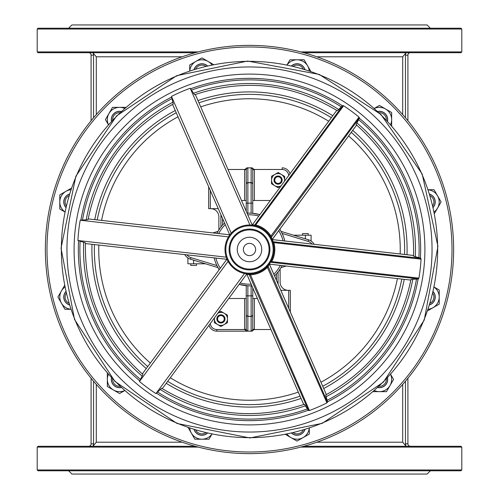 <?xml version="1.0" encoding="UTF-8"?>
<svg xmlns="http://www.w3.org/2000/svg" width="499" height="499" viewBox="0 0 499 499"><rect width="100%" height="100%" fill="white"/><g stroke="black" fill="none" stroke-linecap="round" stroke-linejoin="round"><path stroke-width="0.75" d="M200.729 106.861A150.748 150.748 0 0 1 328.704 121.238M348.62 135.928A150.748 150.748 0 0 1 400.179 253.96M397.416 278.585A150.748 150.748 0 0 1 320.976 382.228M298.296 392.133A150.748 150.748 0 0 1 170.321 377.78M150.355 363.054A150.748 150.748 0 0 1 98.821 245.065M101.584 220.415A150.748 150.748 0 0 1 178 116.791M249.5 94.355A155.145 155.145 0 0 0 198.964 102.819A155.145 155.145 0 0 1 331.324 117.689A155.145 155.145 0 0 0 249.5 94.355M176.234 112.749A155.145 155.145 0 0 0 97.199 219.922A155.145 155.145 0 0 1 176.234 112.749A155.145 155.145 0 0 0 97.199 219.922M94.436 244.579A155.145 155.145 0 0 0 147.735 366.603A155.145 155.145 0 0 1 94.436 244.579A155.145 155.145 0 0 0 147.735 366.603M167.701 381.33A155.145 155.145 0 0 0 300.061 396.175A155.145 155.145 0 0 1 167.701 381.33A155.145 155.145 0 0 0 300.061 396.175M322.741 386.27A155.145 155.145 0 0 0 401.801 279.078A155.145 155.145 0 0 1 322.741 386.27A155.145 155.145 0 0 0 401.801 279.078M404.564 254.453A155.145 155.145 0 0 0 351.24 132.372A155.145 155.145 0 0 1 404.564 254.453A155.145 155.145 0 0 0 351.24 132.372M255.625 249.5A6.125 6.125 0 0 1 246.437 254.802A6.125 6.125 0 0 1 246.437 244.198A6.125 6.125 0 0 1 255.625 249.5M220.92 215.063L220.92 227.051L221.887 225.872M241.635 200.504L246.232 200.504L246.232 184.237L246.232 211.033M228.785 298.496L246.232 298.496L246.232 329.328L244.604 329.328A3.287 3.268 90 0 0 244.604 329.521L246.232 329.328M209.012 325.311A8.165 8.165 0 0 0 216.84 331.155L216.84 329.521L244.604 329.521L246.768 331.155L247.866 331.155L247.866 285.802L239.214 284.355A36.34 36.34 0 0 0 251.839 285.765L251.134 285.802L251.134 316.26A1.634 1.634 0 0 0 252.768 314.626L252.768 287.892M254.396 200.504L254.396 169.672L252.768 169.672L252.768 200.504L270.252 200.504M252.644 213.298L259.817 214.657A36.34 36.34 0 0 0 247.192 213.235M278.08 284.018L278.08 271.949L277.113 273.128M247.866 316.26A1.634 1.634 0 0 1 246.232 314.626A1.634 1.634 0 0 0 247.866 316.26L251.134 316.385A1.634 1.622 -0 0 0 252.768 314.763L252.762 329.427L254.396 329.521A3.287 3.268 90 0 0 254.396 329.328L252.768 329.328L252.768 298.496L257.397 298.496M282.091 233.42L308.108 241.366L308.607 239.813L280.999 231.38M314.177 244.31A10.205 10.205 0 0 0 308.607 239.813M280.999 267.62L286.027 266.086M216.909 265.58L190.892 257.634L190.393 259.187L218.001 267.62M184.842 254.727A10.205 10.205 0 0 0 190.393 259.187M218.001 231.38L212.973 232.914M247.292 331.155L246.238 329.427M246.232 285.69L246.232 314.763A1.634 1.622 180 0 0 247.866 316.385L251.134 316.385L251.134 331.155L216.84 331.155L246.768 331.155M246.238 169.573L247.292 167.845L244.604 169.479L246.238 169.573L244.604 169.672L244.604 200.504M246.232 169.672L246.232 184.237A1.634 1.622 180 0 1 247.866 182.615L247.866 167.845L247.292 167.845M254.396 169.672A3.287 3.268 -90 0 0 254.396 169.479L252.762 169.573L252.768 184.374A1.634 1.634 0 0 0 251.134 182.74A1.634 1.634 0 0 1 252.768 184.374L252.768 213.31M290 173.727A8.165 8.165 0 0 0 282.16 167.845L282.16 169.479L254.396 169.479L251.708 167.845L252.762 169.573M246.768 167.845L252.232 167.845M252.762 329.427L251.708 331.155L254.396 329.521L270.951 329.521M251.134 331.155L252.232 331.155M252.768 314.763L252.768 314.626A1.634 1.634 0 0 1 251.134 316.26M224.463 223.165A36.34 36.34 0 0 0 216.94 233.364M214.171 258.014A36.34 36.34 0 0 0 219.242 269.628M274.519 275.86A36.34 36.34 0 0 0 282.06 265.636M284.835 241.017A36.34 36.34 0 0 0 279.739 229.34M251.758 213.229L251.134 213.198L251.134 203.155L252.768 203.155M247.866 213.198L247.866 182.74A1.634 1.634 0 0 0 246.232 184.374A1.634 1.634 0 0 1 247.866 182.74L251.134 182.74L251.134 203.155L246.232 203.155M251.134 167.845L251.134 182.615L247.866 182.615L251.134 182.615A1.634 1.622 0 0 1 252.768 184.237M208.676 187.019L208.676 208.676L218.132 208.676M290.324 312.056L290.324 290.324L280.837 290.324M302.531 235.21L302.531 233.576L308.245 233.576L308.245 235.21M196.469 263.79L196.469 265.424L190.755 265.424L190.755 263.79M205.463 263.79L187.898 263.79L187.898 257.958M293.537 235.21L311.102 235.21L311.102 241.042M218.88 229.933L218.88 216.84A8.165 8.165 0 0 0 210.715 208.676M218.88 270.127L218.88 269.067M280.12 269.067L280.12 282.16A8.165 8.165 0 0 0 288.285 290.324M280.12 228.823L280.12 229.933M452 249.5A202.5 202.5 0 0 1 148.247 424.874A202.5 202.5 0 0 1 148.247 74.126A202.5 202.5 0 0 1 452 249.5M453.635 249.5A204.135 204.135 0 0 0 249.5 45.365A204.135 204.135 0 0 0 45.365 249.5A204.135 204.135 0 0 0 249.5 453.635A204.135 204.135 0 0 0 453.635 249.5M88.641 446.287A2.451 2.451 0 0 0 91.092 443.836L91.092 378.254M92.159 446.287L92.92 446.218L92.159 446.287M407.908 378.254L407.908 443.836L405.462 443.836A4.896 4.896 0 0 0 406.08 446.218L406.841 446.287L406.08 446.218L402.699 442.208L402.699 384.417M407.908 443.836A2.451 2.451 0 0 0 410.359 446.287M96.301 384.417L96.301 442.208L92.92 446.218A4.896 4.896 0 0 0 93.538 443.836L91.092 443.836M198.271 447.104L37.2 447.104L38.018 446.287L195.221 446.287M303.779 446.287L460.982 446.287L461.8 447.104L300.729 447.104M430.363 470.782L427.1 474.05L71.9 474.05L68.637 470.782M461.8 469.964L460.982 470.782L38.018 470.782L37.2 469.964L461.8 469.964L461.8 447.104M37.2 447.104L37.2 469.964M88.641 52.713A2.451 2.451 0 0 1 91.092 55.164L91.092 120.746M92.159 52.713L92.92 52.782L92.159 52.713M407.908 120.746L407.908 55.164L405.462 55.164A4.896 4.896 0 0 1 406.08 52.782L406.841 52.713L406.08 52.782L402.699 56.792L402.699 114.583M407.908 55.164A2.451 2.451 0 0 1 410.359 52.713M96.301 114.583L96.301 56.792L92.92 52.782A4.896 4.896 0 0 1 93.538 55.164L91.092 55.164M198.271 51.896L37.2 51.896L38.018 52.713L195.221 52.713M303.779 52.713L460.982 52.713L461.8 51.896L300.729 51.896M430.363 28.218L427.1 24.95L71.9 24.95L68.637 28.218M37.2 29.036L461.8 29.036L460.982 28.218L38.018 28.218L37.2 29.036L37.2 51.896M413.615 255.469L272.198 239.576L413.609 255.488M356.629 125.037L272.142 239.582M420.445 258.083L421.044 259.149A171.818 171.818 0 0 1 418.917 278.124L418.093 279.035L410.989 279.34C400.273 330.937 371.855 369.472 325.735 394.952L327.544 401.832L326.914 402.886A171.818 171.818 0 0 1 309.417 410.527L308.22 410.272L304.396 404.271C254.365 420.788 206.779 415.449 161.651 388.247L155.925 393.599A171.818 171.818 0 0 1 139.495 381.486L142.914 374.431C103.592 339.357 84.425 295.477 85.416 242.795L77.919 240.512A171.818 171.818 0 0 1 80.196 220.227L88.011 219.66C98.727 168.069 127.145 129.528 173.265 104.048L171.494 96.413A171.818 171.818 0 0 1 190.2 88.242L194.604 94.729C244.635 78.212 292.221 83.551 337.349 110.753L342.401 105.751L343.63 105.763A171.818 171.818 0 0 1 358.999 117.097L359.374 118.263L356.086 124.569C395.408 159.643 414.575 203.523 413.584 256.205L420.445 258.083A171.157 171.157 0 0 0 359.374 118.263M272.167 239.601L271.949 239.695A24.495 24.495 0 0 0 239.695 227.051A24.495 24.495 0 0 0 227.051 259.305A24.495 24.495 0 0 0 259.305 271.949A24.495 24.495 0 0 0 271.949 239.695L271.231 238.198A0.817 0.792 -27.5 0 1 271.313 237.349L271.1 236.295A25.312 25.312 0 0 0 255.731 224.968L255.525 225.754L253.872 225.398A0.817 0.792 100.3 0 0 254.665 225.068L252.719 224.793A0.817 0.792 -84.2 0 1 251.989 225.13L252.22 225.136M272.747 241.778L272.56 241.235A0.817 0.792 160.3 0 0 273.24 241.753L272.404 239.639M155.925 393.599L244.498 273.483L246.525 273.814A0.817 0.792 -83 0 1 247.161 274.307L250.136 274.806A25.312 25.312 0 0 0 267.632 267.165L270.87 261.47L271.73 261.601A25.312 25.312 0 0 0 273.864 242.626L273.078 242.851A24.495 24.495 0 0 1 270.87 261.47A24.495 24.495 0 0 0 273.078 242.851M270.47 262.162L271.643 262.399L271.73 261.601L418.917 278.124M269.36 264.146L410.845 280.095M270.402 236.726L358.999 117.097M343.63 105.763L255.731 224.968L254.665 225.068L342.794 105.545M252.188 225.149L252.719 224.793M195.321 94.473L252.238 225.086M171.494 96.413L231.23 233.176A24.495 24.495 0 0 1 249.943 225.005L190.2 88.242M268.206 241.329A20.415 20.415 0 0 0 241.329 230.794A20.415 20.415 0 0 0 230.794 257.671A20.415 20.415 0 0 0 257.671 268.206A20.415 20.415 0 0 0 268.206 241.329M327.519 402.275L268.075 266.185A0.817 0.792 -139.7 0 1 268.188 265.337L267.046 266.591A24.495 24.495 0 0 1 259.305 271.949A24.495 24.495 0 0 0 267.046 266.591L326.914 402.886M248.995 273.988L248.421 273.97A0.817 0.792 92.5 0 1 249.12 274.469L308.557 410.558M248.44 273.976L249.02 273.995M246.749 274.063L162.3 388.659M250.111 273.988L309.417 410.527M252.257 224.943L336.744 110.373L252.263 224.937M421.044 259.149L273.864 242.626L273.24 241.753L420.819 258.32M229.783 234.96L172.585 104.403M229.534 234.779L88.155 218.905M228.511 236.875L80.196 220.227M77.919 240.512L226.234 257.16M228.068 261.364L139.495 381.486M85.385 243.562L227.051 259.305M226.764 259.43L142.334 373.932M244.597 238.279A12.25 12.25 0 0 0 242.233 259.355A12.25 12.25 0 0 0 261.669 250.866A12.25 12.25 0 0 0 244.597 238.279M275.061 181.499A3.331 3.331 0 0 1 278.373 176.777A3.331 3.331 0 0 1 280.806 182.004A3.331 3.331 0 0 1 275.061 181.499M274.375 181.817A4.086 4.086 0 0 0 279.802 183.794A4.086 4.086 0 0 0 281.779 178.374A4.086 4.086 0 0 0 276.359 176.39A4.086 4.086 0 0 0 274.375 181.817M220.783 322.235A3.331 3.331 0 0 1 218.107 317.121A3.331 3.331 0 0 1 223.87 317.364A3.331 3.331 0 0 1 220.783 322.235M220.751 322.984A4.086 4.086 0 0 0 224.999 319.079A4.086 4.086 0 0 0 221.094 314.825A4.086 4.086 0 0 0 216.84 318.736A4.086 4.086 0 0 0 220.751 322.984M227.45 318.905L227.45 322.678L224.188 324.562A6.531 6.531 0 0 0 224.188 313.247L227.45 315.137L227.45 318.905M220.92 326.452L217.658 324.562A6.531 6.531 0 0 0 224.188 324.562L220.92 326.452M214.389 322.678L214.389 318.905A6.531 6.531 0 0 0 217.658 324.562L214.389 322.678M217.658 313.247L220.92 311.364L224.188 313.247A6.531 6.531 0 0 0 218.063 313.029M214.464 317.913A6.531 6.531 0 0 0 214.389 318.905L214.389 318.019M281.455 174.5L284.686 176.453L284.611 180.22A6.531 6.531 0 0 0 274.924 174.376L278.23 172.554L281.455 174.5M284.524 181.149A6.531 6.531 0 0 0 284.611 180.22L284.592 181.062M281.23 185.815L277.931 187.636L274.7 185.684A6.531 6.531 0 0 0 280.993 185.94M271.55 179.964L271.624 176.191L274.924 174.376A6.531 6.531 0 0 0 274.7 185.684L271.475 183.738L271.55 179.964M303.186 430.144A6.911 6.911 0 0 1 293.331 432.789M291.734 433.163A8.165 8.165 0 0 0 304.752 429.676M291.591 433.194A8.283 8.283 0 0 0 304.895 429.633M287.137 434.161A12.25 12.25 0 0 0 309.23 428.242M309.299 428.217L309.299 434.036L297.048 441.104L285.565 434.473M386.32 379.103A6.911 6.911 0 0 1 379.103 386.32M377.911 387.436A8.165 8.165 0 0 0 387.436 377.911M377.805 387.542A8.283 8.283 0 0 0 387.542 377.805M374.431 390.598A12.25 12.25 0 0 0 390.598 374.431M390.648 374.375L393.555 379.415L386.482 391.659L373.221 391.659M432.789 293.331A6.911 6.911 0 0 1 430.15 303.186M429.683 304.752A8.165 8.165 0 0 0 433.163 291.74M429.639 304.895A8.283 8.283 0 0 0 433.201 291.597M428.248 309.23A12.25 12.25 0 0 0 434.161 287.143M434.174 287.075L439.214 289.981L439.214 304.122L427.73 310.752M430.157 195.82A6.911 6.911 0 0 1 432.795 205.663M433.169 207.26A8.165 8.165 0 0 0 429.689 194.248M433.201 207.403A8.283 8.283 0 0 0 429.645 194.111M434.161 211.857A12.25 12.25 0 0 0 428.248 189.77M428.229 189.701L434.036 189.701L441.104 201.952L434.473 213.435M379.097 112.68A6.911 6.911 0 0 1 386.32 119.903M387.436 121.095A8.165 8.165 0 0 0 377.905 111.564M387.536 121.201A8.283 8.283 0 0 0 377.799 111.464M390.598 124.575A12.25 12.25 0 0 0 374.425 108.402M374.375 108.358L379.415 105.445L391.659 112.518L391.659 125.785M293.337 66.205A6.911 6.911 0 0 1 303.18 68.843M304.752 69.317A8.165 8.165 0 0 0 291.74 65.831M304.895 69.361A8.283 8.283 0 0 0 291.597 65.799M309.23 70.752A12.25 12.25 0 0 0 287.143 64.839M287.075 64.82L289.981 59.786L304.122 59.786L310.752 71.27M195.814 68.856A6.911 6.911 0 0 1 205.669 66.211M207.266 65.837A8.165 8.165 0 0 0 194.248 69.324M207.409 65.806A8.283 8.283 0 0 0 194.105 69.367M211.863 64.839A12.25 12.25 0 0 0 189.77 70.758M189.701 70.783L189.701 64.964L201.952 57.896L213.435 64.527M112.68 119.891A6.911 6.911 0 0 1 119.897 112.68M121.089 111.564A8.165 8.165 0 0 0 111.564 121.089M121.195 111.458A8.283 8.283 0 0 0 111.458 121.195M124.569 108.402A12.25 12.25 0 0 0 108.402 124.569M108.352 124.625L105.445 119.585L112.518 107.341L125.779 107.341M66.211 205.669A6.911 6.911 0 0 1 68.85 195.814M69.324 194.248A8.165 8.165 0 0 0 65.837 207.26M69.367 194.105A8.283 8.283 0 0 0 65.806 207.409M70.758 189.77A12.25 12.25 0 0 0 64.839 211.857M64.826 211.932L59.786 209.019L59.786 194.878L71.27 188.248M68.843 303.18A6.911 6.911 0 0 1 66.205 293.337M65.831 291.747A8.165 8.165 0 0 0 69.311 304.752M65.799 291.597A8.283 8.283 0 0 0 69.355 304.889M64.839 287.143A12.25 12.25 0 0 0 70.752 309.23M70.771 309.299L64.964 309.299L57.896 297.048L64.521 285.571M119.903 386.32A6.911 6.911 0 0 1 112.68 379.097M111.564 377.905A8.165 8.165 0 0 0 121.095 387.436M111.464 377.799A8.283 8.283 0 0 0 121.201 387.536M108.402 374.425A12.25 12.25 0 0 0 124.575 390.598M124.625 390.642L119.585 393.555L107.341 386.482L107.341 373.215M205.663 432.795A6.911 6.911 0 0 1 195.82 430.157M194.248 429.683A8.165 8.165 0 0 0 207.26 433.169M194.105 429.639A8.283 8.283 0 0 0 207.403 433.201M189.77 428.248A12.25 12.25 0 0 0 211.857 434.161M211.925 434.18L209.019 439.214L194.878 439.214L188.248 427.73M198.964 102.819A155.145 155.145 0 0 1 331.324 117.689M221.699 216.84L220.92 216.84M222.554 225.118L222.554 218.799M277.269 282.16L278.08 282.16M276.446 273.882L276.446 280.276M308.108 241.366A8.577 8.577 0 0 1 312.018 244.067M190.892 257.634A8.577 8.577 0 0 1 187.006 254.97M244.604 298.496L244.604 329.328M216.84 329.521A6.531 6.531 0 0 1 210.328 323.527M228.08 169.479L244.604 169.479A3.287 3.268 -90 0 0 244.604 169.672M282.16 169.479A6.531 6.531 0 0 1 288.678 175.523M254.396 329.328L254.396 298.496M247.891 214.832A34.705 34.705 0 0 1 258.788 216.061M278.704 230.744A34.705 34.705 0 0 1 283.101 240.824M280.326 265.443A34.705 34.705 0 0 1 273.82 274.263M251.14 284.168A34.705 34.705 0 0 1 240.244 282.952M220.277 268.225A34.705 34.705 0 0 1 215.905 258.214M218.674 233.557A34.705 34.705 0 0 1 225.155 224.762M210.304 208.676L210.304 190.755M252.768 295.845L246.232 295.845M288.696 290.324L288.696 308.32M193.612 263.79L193.612 260.166M305.388 238.834L305.388 235.21M166.242 383.307A157.59 157.59 0 0 0 301.047 398.427M323.726 388.521A157.59 157.59 0 0 0 404.24 279.353M407.009 254.727A157.59 157.59 0 0 0 352.699 130.395M332.783 115.712A157.59 157.59 0 0 0 197.984 100.567M175.249 110.497A157.59 157.59 0 0 0 94.76 219.647M91.991 244.304A157.59 157.59 0 0 0 146.276 368.58M93.538 381.211L93.538 443.836A4.896 4.896 0 0 1 92.92 446.218M405.462 443.836L405.462 381.211M96.301 442.208L182.147 442.208M316.853 442.208L402.699 442.208M93.538 117.789L93.538 55.164M405.462 55.164L405.462 117.789M96.301 56.792L182.147 56.792M316.853 56.792L402.699 56.792M272.279 239.426L271.313 237.349L359.448 117.826M271.643 262.399L418.511 278.885M267.458 241.653A19.598 19.598 0 0 1 247.317 268.973A19.598 19.598 0 0 1 233.725 237.867A19.598 19.598 0 0 1 267.458 241.653M271.2 240.019A23.678 23.678 0 0 1 246.862 273.034A23.678 23.678 0 0 1 230.444 235.447A23.678 23.678 0 0 1 271.2 240.019M303.723 404.508L246.743 274.057M269.479 264.376L326.371 394.622L269.435 264.196M246.762 273.914L247.161 274.307M327.544 401.832A171.157 171.157 0 0 0 418.093 279.035M327.194 400.267A169.61 169.61 0 0 0 416.49 279.166M418.917 257.596A169.61 169.61 0 0 0 358.687 119.71M171.806 98.733A169.61 169.61 0 0 0 82.51 219.834M171.456 97.168A171.157 171.157 0 0 0 80.907 219.965M342.401 105.751A171.157 171.157 0 0 0 190.78 88.728M341.216 106.83A169.61 169.61 0 0 0 191.697 90.045M157.784 392.17A169.61 169.61 0 0 0 307.303 408.955M156.599 393.249A171.157 171.157 0 0 0 308.22 410.272M78.555 240.917A171.157 171.157 0 0 0 139.626 380.737M80.083 241.404A169.61 169.61 0 0 0 140.313 379.29M325.972 396.811A165.974 165.974 0 0 0 412.829 279.022M415.311 256.929A165.974 165.974 0 0 0 356.729 122.81M173.028 102.189A165.974 165.974 0 0 0 86.171 219.978M338.833 109.618A165.974 165.974 0 0 0 193.4 93.294M160.167 389.382A165.974 165.974 0 0 0 305.6 405.706M83.689 242.071A165.974 165.974 0 0 0 142.271 376.19M421.923 174.188A188.154 188.154 0 0 0 174.188 77.077A188.154 188.154 0 0 0 77.077 324.812A188.154 188.154 0 0 0 324.812 421.923A188.154 188.154 0 0 0 421.923 174.188M416.784 176.434A182.547 182.547 0 0 0 176.434 82.216A182.547 182.547 0 0 0 82.216 322.566A182.547 182.547 0 0 0 322.566 416.784A182.547 182.547 0 0 0 416.784 176.434M410.24 179.291A175.405 175.405 0 0 0 179.291 88.76A175.405 175.405 0 0 0 88.76 319.709A175.405 175.405 0 0 0 319.709 410.24A175.405 175.405 0 0 0 410.24 179.291M461.8 29.036L461.8 51.896M272.198 239.576L356.642 125.049M246.749 274.113L303.71 404.514M422.204 174.064L380.893 114.408L319.285 74.432L247.66 61.053L176.789 75.636L116.635 115.849L75.86 176.241L61.053 248.171L74.513 319.472L114.957 381.454L177.014 423.464L249.899 437.96L322.211 423.364L383.388 382.134L424.25 320.065L437.929 246.387L422.204 174.064"/></g></svg>

